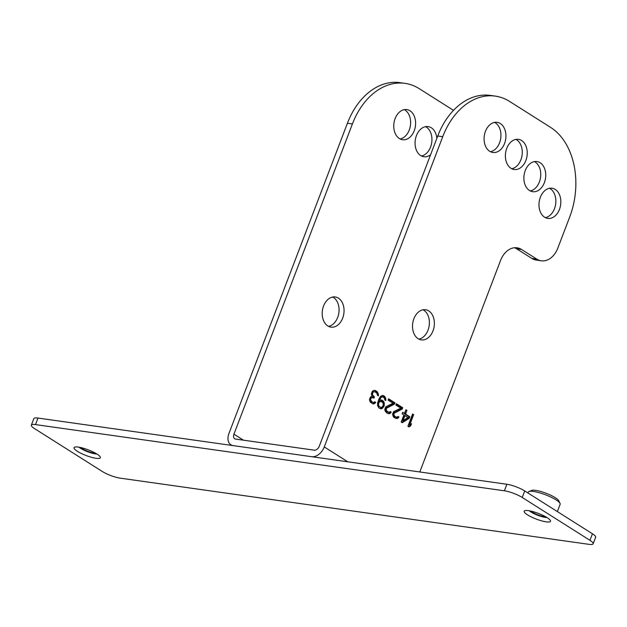 <?xml version="1.0" encoding="UTF-8"?>
<svg xmlns="http://www.w3.org/2000/svg" width="627" height="627" viewBox="0 0 627 627"><rect width="100%" height="100%" fill="white"/><g stroke="black" fill="none" stroke-linecap="round" stroke-linejoin="round"><path stroke-width="0.94" d="M504.39 490.792L506.882 484.263A13.48 2.892 20.9 0 1 524.728 490.941L592.437 533.781A13.48 2.892 20.9 0 1 595.65 537.261L593.158 543.797A13.48 2.892 -159.1 0 0 589.944 540.317L522.236 497.477A13.48 2.892 -159.1 0 0 504.39 490.792L35.48 424.597A13.48 2.892 -159.1 0 0 31.35 425.137A13.48 2.892 -159.1 0 0 34.563 428.625L102.272 471.465A13.48 2.892 -159.1 0 0 120.118 478.142L589.027 544.346A13.48 2.892 -159.1 0 0 593.158 543.797M506.882 484.263L37.973 418.06A13.48 2.892 20.9 0 0 33.842 418.609L31.35 425.137M547.144 517.636A14.107 3.033 -159.1 0 0 533.091 511.656A14.107 3.033 -159.1 0 0 524.156 511.217A14.107 3.033 -159.1 0 0 527.519 514.861A14.107 3.033 -159.1 0 0 541.563 520.841A14.107 3.033 -159.1 0 0 550.506 521.28A14.107 3.033 -159.1 0 0 547.144 517.636M96.989 454.081A14.107 3.033 -159.1 0 0 82.936 448.101A14.107 3.033 -159.1 0 0 74.002 447.662A14.107 3.033 -159.1 0 0 77.356 451.307A14.107 3.033 -159.1 0 0 91.409 457.287A14.107 3.033 -159.1 0 0 100.351 457.726A14.107 3.033 -159.1 0 0 96.989 454.081M80.867 447.568A8.629 1.85 -159.1 0 0 82.372 448.705A8.629 1.85 -159.1 0 0 95.288 453.078M79.143 447.223A10.784 2.312 -159.1 0 0 80.867 448.493A10.784 2.312 -159.1 0 0 96.809 453.964M558.782 500.785A14.891 3.198 -159.1 0 0 555.326 497.72A14.891 3.198 -159.1 0 0 541.979 491.85A14.891 3.198 -159.1 0 0 531.641 490.416L528.969 491.537A17.047 3.66 -159.1 0 0 528.287 492.148A17.047 3.66 -159.1 0 1 528.961 491.544A17.047 3.66 -159.1 0 1 540.795 493.175A17.047 3.66 -159.1 0 1 556.078 499.899A17.047 3.66 -159.1 0 0 540.795 493.175A17.047 3.66 -159.1 0 0 528.961 491.544L531.641 490.416A14.891 3.198 -159.1 0 1 541.979 491.85A14.891 3.198 -159.1 0 1 555.326 497.72A14.891 3.198 -159.1 0 1 558.782 500.785L560.036 503.403A17.047 3.66 -159.1 0 0 556.078 499.899A17.047 3.66 -159.1 0 1 560.036 503.41A17.047 3.66 -159.1 0 1 560.138 504.312A17.047 3.66 -159.1 0 0 560.036 503.41L558.782 500.785M531.022 511.123A8.629 1.85 -159.1 0 0 532.527 512.259A8.629 1.85 -159.1 0 0 545.451 516.632A8.629 1.85 -159.1 0 1 532.527 512.259A8.629 1.85 -159.1 0 1 531.022 511.123M531.03 512.047A10.784 2.312 -159.1 0 0 546.963 517.518A10.784 2.312 -159.1 0 1 531.03 512.047A10.784 2.312 -159.1 0 1 529.298 510.77A10.784 2.312 -159.1 0 0 531.03 512.047M347.421 123.245A68.461 48.71 -82 0 1 399.995 82.654L404.971 83.36A68.461 48.71 98 0 0 352.405 123.95L347.421 123.245L228.957 433.469A12.015 8.041 122.3 0 0 230.893 444.802L231.896 445.436M328.556 326.369A15.228 10.831 98 0 0 337.702 317.403A15.228 10.831 98 0 0 332.702 297.033M400.12 138.967A15.228 10.831 98 0 0 409.259 130.001A15.228 10.831 98 0 0 404.258 109.631M421.43 155.99A15.228 10.831 98 0 0 429.503 149.344A15.228 10.831 98 0 0 425.568 126.654M419.792 471.966L500.511 260.589A21.561 15.338 -82 0 1 517.071 247.806A21.561 15.338 -82 0 1 521.57 249.483L536.798 259.116A21.561 15.338 98 0 0 541.297 260.793A21.561 15.338 98 0 0 557.858 248.01L569.692 217.028A68.461 48.71 98 0 0 550.545 127.352L509.586 101.433A68.461 48.71 98 0 0 495.299 96.111L490.314 95.406A68.461 48.71 -82 0 0 437.748 135.996L319.284 446.22A4.851 3.245 122.3 0 1 314.221 450.17L235.627 439.08A4.851 3.245 122.3 0 1 234.725 438.751A4.851 3.245 122.3 0 1 233.942 434.174L352.405 123.95M453.501 110.352L419.259 88.681A68.461 48.71 98 0 0 404.971 83.36M342.687 318.108A15.228 10.831 98 0 0 335.249 296.971A15.228 10.831 98 0 0 323.556 306A15.228 10.831 98 0 0 330.993 327.137A15.228 10.831 98 0 0 342.687 318.108M414.243 130.706A15.228 10.831 98 0 0 406.813 109.576A15.228 10.831 98 0 0 395.12 118.605A15.228 10.831 98 0 0 402.55 139.735A15.228 10.831 98 0 0 414.243 130.706M436.847 138.363A15.228 10.831 98 0 0 428.123 126.591A15.228 10.831 98 0 0 417.496 133.3A15.228 10.831 98 0 0 423.86 156.75A15.228 10.831 98 0 0 430.584 154.751M495.299 96.111A68.461 48.71 98 0 0 442.733 136.702L324.269 446.926A12.015 8.041 122.3 0 1 311.721 456.707L233.134 445.609A12.015 8.041 122.3 0 1 230.893 444.802M521.57 249.483L516.585 248.778A21.561 15.338 98 0 0 514.54 247.743M516.585 248.778L531.821 258.418L536.798 259.116M541.297 260.793L536.32 260.095A21.561 15.338 -82 0 1 531.821 258.418M418.883 339.121A15.228 10.831 98 0 0 428.029 330.155A15.228 10.831 98 0 0 423.021 309.785M490.447 151.718A15.228 10.831 98 0 0 499.586 142.752A15.228 10.831 98 0 0 494.585 122.39M511.757 168.741A15.228 10.831 98 0 0 519.83 162.095A15.228 10.831 98 0 0 515.896 139.406M530.246 190.937A15.228 10.831 98 0 0 536.994 186.352A15.228 10.831 98 0 0 534.384 161.601M545.349 217.632A15.228 10.831 98 0 0 550.561 214.802A15.228 10.831 98 0 0 555.851 200.334A15.228 10.831 98 0 0 549.495 188.296M433.006 330.86A15.228 10.831 98 0 0 425.576 309.73A15.228 10.831 98 0 0 413.883 318.759A15.228 10.831 98 0 0 421.32 339.889A15.228 10.831 98 0 0 433.006 330.86M504.57 143.458A15.228 10.831 98 0 0 497.133 122.328A15.228 10.831 98 0 0 485.439 131.356A15.228 10.831 98 0 0 492.877 152.486A15.228 10.831 98 0 0 504.57 143.458M524.815 162.793A15.228 10.831 98 0 0 518.451 139.343A15.228 10.831 98 0 0 507.823 146.052A15.228 10.831 98 0 0 514.187 169.502A15.228 10.831 98 0 0 524.815 162.793M541.979 187.058A15.228 10.831 98 0 0 545.38 171.343A15.228 10.831 98 0 0 536.939 161.539A15.228 10.831 98 0 0 527.636 166.179A15.228 10.831 98 0 0 524.235 181.893A15.228 10.831 98 0 0 532.676 191.697A15.228 10.831 98 0 0 541.979 187.058M555.546 215.508A15.228 10.831 98 0 0 560.687 199.3A15.228 10.831 98 0 0 552.042 188.241A15.228 10.831 98 0 0 544.283 191.133A15.228 10.831 98 0 0 539.142 207.333A15.228 10.831 98 0 0 547.786 218.4A15.228 10.831 98 0 0 555.546 215.508M412.597 413.985L407.903 426.282L408.961 426.948L410.716 425.788L411.516 423.695L409.76 424.855L413.655 414.651L412.597 413.985M402.26 422.708L409.188 418.327L409.792 416.751L405.559 414.079L406.954 410.411L405.896 409.744L404.501 413.405L402.738 412.292L402.134 413.859L403.898 414.98L401.202 422.042L402.26 422.708M402.228 409.047L402.722 407.738L396.374 403.717L395.88 405.026L400.818 408.153L393.552 411.68L392.557 414.298L393.364 416.759L394.328 417.692L397.267 418.577L398.952 417.041L398.067 416.485L396.687 417.237L395.002 416.493L393.889 414.815L394.038 413.287L402.228 409.047L401.288 408.914L401.789 407.605L396.233 404.094M394.469 404.133L394.963 402.824L388.615 398.811L388.121 400.12L393.058 403.239L385.801 406.774L384.798 409.384L385.103 410.881L386.569 412.778L388.607 413.749L390.621 413.068L391.193 412.135L390.315 411.578L388.928 412.323L386.459 410.763L386.279 408.373L394.469 404.133L393.529 404L394.03 402.691L388.474 399.18M385.754 400.575L385.754 398.294L384.39 396.131L382.697 395.394L380.589 396.327L378.865 399.133L377.642 402.91L377.619 405.818L378.982 407.981L380.848 408.835L382.031 408.608L384.21 405.763L384.226 402.855L383.646 401.515L381.984 400.136L379.547 400.214L380.997 397.557L382.376 396.813L384.061 397.549L384.876 400.018L385.754 400.575M373.128 390.637L371.999 391.867L371.38 394.077L372.117 396.162L370.455 397.063L369.46 399.681L370.267 402.142L373.089 403.929L375.103 403.255L375.675 402.315L374.797 401.758L373.41 402.51L372.43 402.213L370.612 400.089L370.761 398.56L371.513 397.737L374.029 398.027L374.429 396.977L372.438 394.744L372.885 392.431L373.81 391.718L375.244 391.977L377.086 393.466L377.47 395.331L378.347 395.888L378.473 394.994L376.984 391.444L374.766 390.37L373.128 390.637M407.958 417.543L403.059 420.615L404.956 415.646L407.958 417.543M378.818 402.683L380.675 401.256L382.972 402.706L383.23 405.473L381.898 407.229L380.542 407.346L379.311 406.562L378.551 405.113L378.818 402.683L377.885 402.55L379.014 401.311L381.31 401.335M413.655 414.651L412.456 414.353M409.76 424.855L408.82 424.722L412.723 414.518M410.716 425.788L409.784 425.655L410.199 424.565M408.381 426.579L409.784 425.655M401.688 422.347L408.255 418.193L408.851 416.618L404.619 413.945L405.755 410.113M404.501 413.405L402.597 412.66M403.059 420.615L402.119 420.482L404.023 415.513L404.956 415.646M396.687 417.237L394.767 416.806L393.286 415.544L393.098 413.154L401.288 408.914M395.919 418.483L397.44 417.848L397.761 416.751M388.928 412.323L387.008 411.9L385.527 410.63L385.339 408.24L393.529 404M388.16 413.569L389.68 412.934L390.002 411.845M384.876 400.018L384.233 396.82L382.392 395.449M379.547 400.214L378.606 400.081L380.056 397.432L381.435 396.679L383.003 396.883M380.213 408.647L382.87 406.68L383.418 404.101L382.705 401.382L380.73 399.908M380.542 407.346L377.94 405.834L377.885 402.55M377.47 395.331L376.647 392.024L374.499 390.394M373.222 397.565L373.496 396.844L371.827 395.472L371.545 393.341L372.32 391.883L374.264 391.679M373.41 402.51L370.792 401.633L370.008 400.818L369.624 398.952L371.129 397.299L373.324 397.581M372.642 403.757L374.162 403.122L374.484 402.025M409.188 418.327L408.255 418.193M406.954 410.411L406.022 410.277M405.559 414.079L404.619 413.945M409.792 416.751L408.851 416.618M402.722 407.738L401.789 407.605M394.791 412.464L393.85 412.331M394.038 413.287L393.098 413.154M393.834 413.804L392.902 413.671M393.889 414.815L392.957 414.682M394.218 415.67L393.286 415.544M395.002 416.493L394.062 416.359M395.708 416.939L394.767 416.806M398.952 417.041L398.012 416.908M398.372 417.974L397.44 417.848M397.267 418.577L396.335 418.444M394.963 402.824L394.03 402.691M387.031 407.55L386.091 407.417M386.279 408.373L385.339 408.24M386.083 408.898L385.143 408.765M386.13 409.909L385.197 409.776M386.459 410.763L385.527 410.63M387.243 411.586L386.303 411.453M387.948 412.033L387.008 411.9M391.193 412.135L390.253 412.002M390.621 413.068L389.68 412.934M389.516 413.671L388.575 413.538M385.879 399.673L384.939 399.54M382.376 396.813L381.435 396.679M381.647 397.001L380.707 396.867M380.997 397.557L380.056 397.432M380.518 398.231L379.578 398.098M379.743 399.689L378.802 399.564M381.984 400.136L381.044 400.002M382.862 400.692L381.929 400.559M383.646 401.515L382.705 401.382M384.226 402.855L383.293 402.722M384.359 404.235L383.418 404.101M384.21 405.763L383.269 405.638M383.81 406.813L382.87 406.68M382.956 407.895L382.023 407.769M382.031 408.608L381.091 408.475M383.685 395.684L382.744 395.551M384.39 396.131L383.45 395.998M385.166 396.954L384.233 396.82M385.754 398.294L384.813 398.161M379.296 402.009L378.355 401.876M378.622 403.208L377.681 403.075M378.496 404.101L377.556 403.968M378.551 405.113L377.611 404.979M378.88 405.967L377.94 405.834M379.311 406.562L378.371 406.429M380.675 401.256L379.743 401.123M379.946 401.445L379.014 401.311M375.573 390.558L374.632 390.425M376.984 391.444L376.043 391.319M377.587 392.157L376.647 392.024M378.089 393.121L377.156 392.996M378.418 393.983L377.485 393.85M378.473 394.994L377.532 394.861M373.81 391.718L372.877 391.585M373.261 392.016L372.32 391.883M372.885 392.431L371.944 392.298M372.485 393.474L371.545 393.341M372.438 394.744L371.498 394.61M372.767 395.606L371.827 395.472M373.723 396.53L372.791 396.405M374.429 396.977L373.496 396.844M372.07 397.432L371.129 397.299M371.513 397.737L370.581 397.604M370.761 398.56L369.828 398.427M370.565 399.078L369.624 398.952M370.612 400.089L369.679 399.955M370.941 400.951L370.008 400.818M371.725 401.766L370.792 401.633M372.43 402.213L371.498 402.079M375.675 402.315L374.742 402.181M375.103 403.255L374.162 403.122M373.998 403.851L373.057 403.717M522.236 497.477L524.728 490.941M589.944 540.317L592.437 533.781M35.48 424.597L37.973 418.06M233.942 434.174L243.433 440.178M324.269 446.926L347.773 461.793M437.748 135.996L442.733 136.702M527.965 492.987L528.287 492.148L527.965 492.987M557.356 511.585L560.138 504.312L557.356 511.585"/></g></svg>
